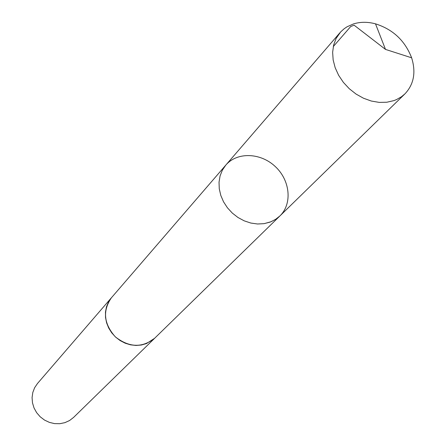 <?xml version="1.0" encoding="UTF-8"?>
<svg xmlns="http://www.w3.org/2000/svg" width="446" height="446" viewBox="0 0 446 446"><rect width="100%" height="100%" fill="white"/><g stroke="black" fill="none" stroke-linecap="round" stroke-linejoin="round"><path stroke-width="0.67" d="M279.904 215.948L154.606 338.297L146.478 343.565L141.388 345.026L136.008 345.455L130.533 344.836L125.17 343.191L120.13 340.577L115.592 337.087L111.734 332.855L108.701 328.044L106.6 322.837L105.512 317.424L105.479 312.01L106.488 306.798L108.506 301.981L111.45 297.733L225.804 165.104L222.37 170.138L220.079 175.902L219.031 182.191L219.265 188.77L220.787 195.393L223.535 201.809L227.421 207.775L232.288 213.065L237.958 217.481L244.218 220.848L250.819 223.045L257.526 223.992L264.071 223.658L270.22 222.069L275.416 219.488L279.904 215.948C292.526 203.8 290.19 180.368 275.338 166.609C260.681 152.632 237.149 151.751 225.804 165.104L222.37 170.138L220.079 175.902L219.031 182.191L219.265 188.77L220.787 195.393L223.535 201.809L227.421 207.775L232.288 213.065L237.958 217.481L244.218 220.848L250.819 223.045L257.526 223.992L264.071 223.658L271.001 221.762L276.107 219.042L279.904 215.948L404.951 93.85L401.422 96.782L396.566 99.553L393.918 100.612L386.81 102.24L379.184 102.39L371.323 101.041L363.518 98.237L356.081 94.084L349.285 88.732L343.392 82.387L338.625 75.29L335.175 67.72L333.156 59.959L332.638 52.305L333.641 45.04L336.106 38.44L340.711 31.872L344.145 28.756L347.044 26.793L353.544 23.9C360.413 21.798 367.733 21.776 375.504 23.839C392.976 29.38 405.018 40.703 411.63 57.802C416.118 72.308 413.894 84.322 404.951 93.85M155.057 337.851L154.611 338.302C142.196 348.07 129.1 347.585 115.324 336.847C103.756 323.763 102.463 310.723 111.444 297.727L111.862 297.253M154.611 338.302L73.596 417.411L69.57 420.522L64.904 422.652L59.825 423.7L54.557 423.611L49.367 422.379L44.5 420.071L40.19 416.781L36.644 412.684L34.035 407.967L32.491 402.866L32.073 397.615L32.803 392.48L34.643 387.691L37.497 383.482L111.444 297.727M333.296 46.562L350.712 26.52L354.135 25.21L385.495 49.406L375.504 23.839M225.804 165.104L339.936 32.736M385.495 49.406L411.63 57.802"/></g></svg>
